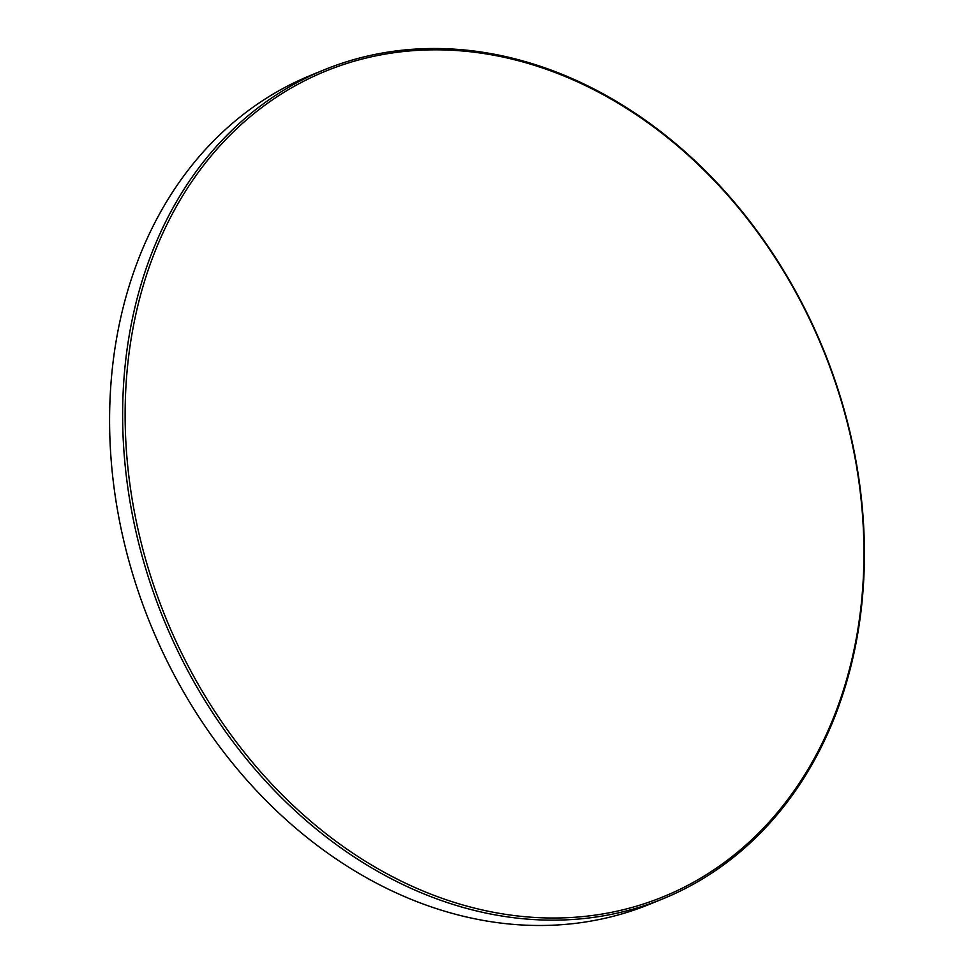 <?xml version="1.0" encoding="UTF-8"?>
<svg xmlns="http://www.w3.org/2000/svg" width="974" height="974" viewBox="0 0 974 974"><rect width="100%" height="100%" fill="white"/><g stroke="black" fill="none" stroke-linecap="round" stroke-linejoin="round"><path stroke-width="1.46" d="M323.977 69.897L310.925 75.242A447.772 356.399 67.7 0 0 118.524 328.068A447.772 356.399 67.7 0 0 253.69 787.674A447.772 356.399 67.7 0 0 650.023 904.103L663.075 898.759A447.772 356.399 67.7 0 0 855.476 645.932A447.772 356.399 67.7 0 0 720.31 186.326A447.772 356.399 67.7 0 0 323.977 69.897A447.772 356.399 67.7 0 0 131.563 322.735A447.772 356.399 67.7 0 0 266.742 782.341A447.772 356.399 67.7 0 0 663.075 898.759M134.022 322.966A445.982 354.974 67.7 0 0 413.962 887.083A445.982 354.974 67.7 0 0 855.038 644.873A445.982 354.974 67.7 0 0 575.086 80.757A445.982 354.974 67.7 0 0 134.022 322.966"/></g></svg>
